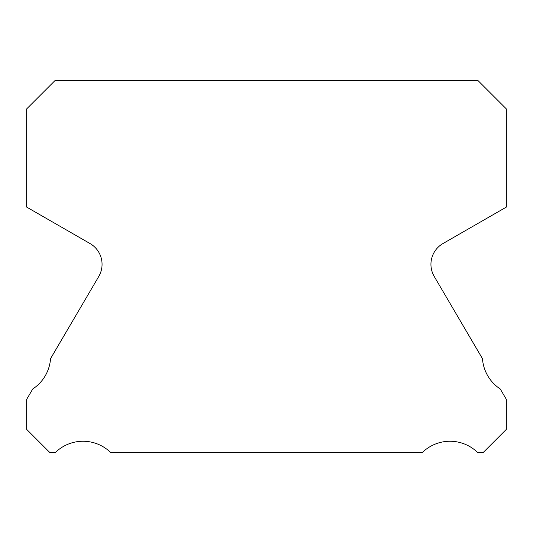 <?xml version="1.0" encoding="UTF-8"?>
<svg xmlns="http://www.w3.org/2000/svg" width="533" height="533" viewBox="0 0 533 533"><rect width="100%" height="100%" fill="white"/><g stroke="black" fill="none" stroke-linecap="round" stroke-linejoin="round"><path stroke-width="0.8" d="M434.242 276.48A23.985 23.985 0 0 1 442.936 243.568L506.35 207.09L506.35 108.919L478.048 80.616L54.952 80.616L26.65 108.919L26.65 207.09L90.064 243.568A23.985 23.985 0 0 1 98.758 276.48L50.535 358.669A39.575 39.575 0 0 1 32.76 388.963L26.65 399.377L26.65 429.358L49.676 452.384L55.499 452.384A39.575 39.575 0 0 1 110.531 452.384L422.469 452.384A39.575 39.575 0 0 1 477.501 452.384L483.324 452.384L506.35 429.358L506.35 399.377L500.24 388.963A39.575 39.575 0 0 1 482.465 358.669L434.242 276.48"/></g></svg>
